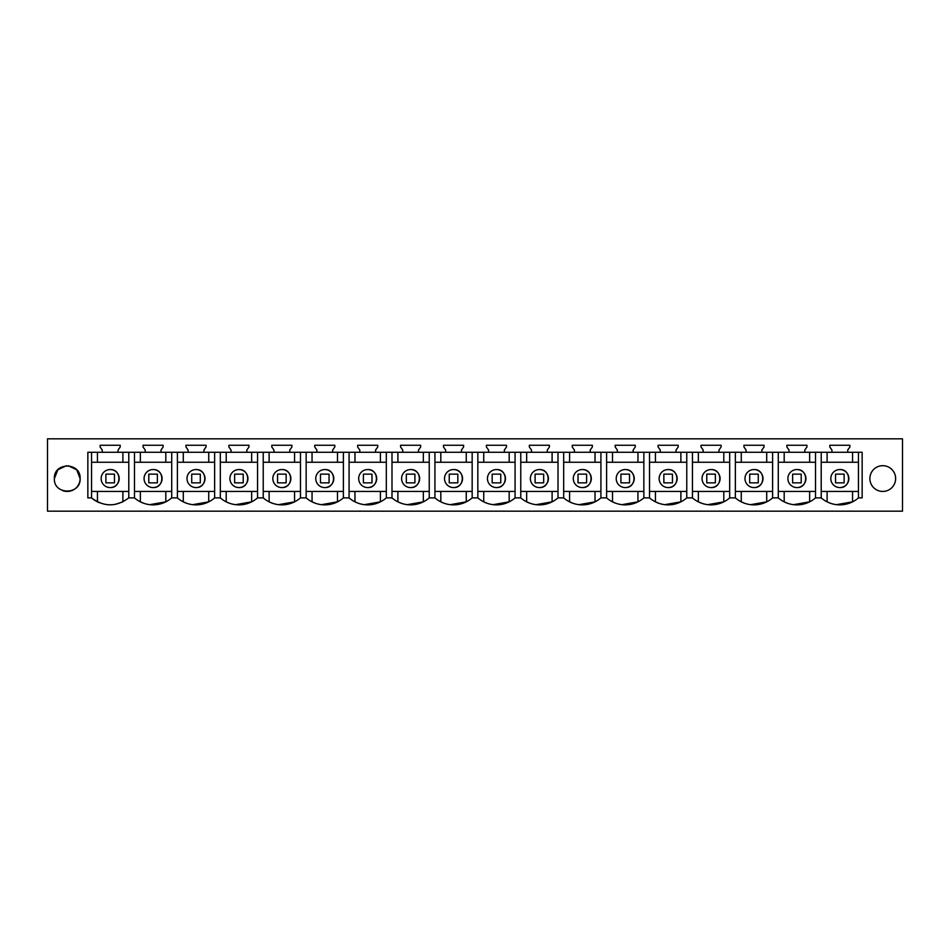 <?xml version="1.0" encoding="UTF-8"?>
<svg xmlns="http://www.w3.org/2000/svg" width="950" height="950" viewBox="0 0 950 950"><rect width="100%" height="100%" fill="white"/><g stroke="black" fill="none" stroke-linecap="round" stroke-linejoin="round"><path stroke-width="1.43" d="M47.5 511.183L902.5 511.183L902.5 438.817L47.5 438.817L47.5 511.183M68.269 465.726L76.701 469.822L80.121 478.562C80.916 461.949 53.568 461.949 54.364 478.562C53.568 495.176 80.916 495.176 80.121 478.562A12.873 12.873 0 0 1 77.176 486.756M831.939 452.271L831.939 450.039L829.789 446.975L829.789 445.253L849.882 445.253L849.882 446.975L847.732 450.039L847.732 452.271L87.851 452.271L87.851 497.883L91.544 497.883C103.954 507.122 116.375 507.122 128.784 497.883L134.472 497.883A28.334 28.334 0 0 0 140.363 501.838L143.533 503.191M858.456 452.271L858.456 497.883L862.149 497.883L862.149 452.271L847.732 452.271M858.456 497.883A28.334 28.334 0 0 1 821.216 497.883L815.528 497.883A28.334 28.334 0 0 1 778.288 497.883L772.611 497.883A28.334 28.334 0 0 1 735.371 497.883L729.695 497.883A28.334 28.334 0 0 1 692.455 497.883L686.767 497.883A28.334 28.334 0 0 1 649.527 497.883L643.851 497.883A28.334 28.334 0 0 1 606.611 497.883L600.923 497.883A28.334 28.334 0 0 1 563.683 497.883L558.006 497.883A28.334 28.334 0 0 1 520.766 497.883L515.078 497.883A28.334 28.334 0 0 1 477.838 497.883L472.162 497.883A28.334 28.334 0 0 1 434.922 497.883L429.234 497.883A28.334 28.334 0 0 1 391.994 497.883L386.317 497.883A28.334 28.334 0 0 1 349.077 497.883L343.389 497.883A28.334 28.334 0 0 1 306.149 497.883L300.473 497.883A28.334 28.334 0 0 1 263.233 497.883L257.545 497.883A28.334 28.334 0 0 1 220.305 497.883L214.629 497.883A28.334 28.334 0 0 1 177.389 497.883L171.713 497.883A28.334 28.334 0 0 1 134.472 497.883L134.472 452.271M102.268 452.271L102.268 450.039L100.118 446.975L100.118 445.253L120.211 445.253L120.211 446.975L118.061 450.039L118.061 452.271M145.196 452.271L145.196 450.039L143.046 446.975L143.046 445.253L163.127 445.253L163.127 446.975L160.989 450.039L160.989 452.271M188.112 452.271L188.112 450.039L185.963 446.975L185.963 445.253L206.055 445.253L206.055 446.975L203.906 450.039L203.906 452.271M231.028 452.271L231.028 450.039L228.891 446.975L228.891 445.253L248.971 445.253L248.971 446.975L246.834 450.039L246.834 452.271M273.956 452.271L273.956 450.039L271.807 446.975L271.807 445.253L291.899 445.253L291.899 446.975L289.75 450.039L289.75 452.271M316.872 452.271L316.872 450.039L314.735 446.975L314.735 445.253L334.816 445.253L334.816 446.975L332.666 450.039L332.666 452.271M359.801 452.271L359.801 450.039L357.651 446.975L357.651 445.253L377.744 445.253L377.744 446.975L375.594 450.039L375.594 452.271M402.717 452.271L402.717 450.039L400.579 446.975L400.579 445.253L420.66 445.253L420.66 446.975L418.511 450.039L418.511 452.271M445.645 452.271L445.645 450.039L443.496 446.975L443.496 445.253L463.588 445.253L463.588 446.975L461.439 450.039L461.439 452.271M488.561 452.271L488.561 450.039L486.412 446.975L486.412 445.253L506.504 445.253L506.504 446.975L504.355 450.039L504.355 452.271M531.489 452.271L531.489 450.039L529.34 446.975L529.34 445.253L549.421 445.253L549.421 446.975L547.283 450.039L547.283 452.271M574.406 452.271L574.406 450.039L572.256 446.975L572.256 445.253L592.349 445.253L592.349 446.975L590.199 450.039L590.199 452.271M617.334 452.271L617.334 450.039L615.184 446.975L615.184 445.253L635.265 445.253L635.265 446.975L633.127 450.039L633.127 452.271M660.25 452.271L660.25 450.039L658.101 446.975L658.101 445.253L678.193 445.253L678.193 446.975L676.044 450.039L676.044 452.271M703.166 452.271L703.166 450.039L701.029 446.975L701.029 445.253L721.109 445.253L721.109 446.975L718.972 450.039L718.972 452.271M746.094 452.271L746.094 450.039L743.945 446.975L743.945 445.253L764.038 445.253L764.038 446.975L761.888 450.039L761.888 452.271M789.011 452.271L789.011 450.039L786.873 446.975L786.873 445.253L806.954 445.253L806.954 446.975L804.804 450.039L804.804 452.271M869.879 478.562A12.873 12.873 0 0 1 882.752 465.69A12.873 12.873 0 0 1 895.636 478.562A12.873 12.873 0 0 1 882.752 491.435A12.873 12.873 0 0 1 869.879 478.562M91.544 452.271L91.544 497.883A28.334 28.334 0 0 0 97.446 501.838L97.446 491.435M98.04 502.134L99.406 502.728M107.825 504.759L112.409 504.771M115.14 504.414L122.811 501.885M62.439 490.509A12.873 12.873 0 0 0 76.463 487.552M54.364 478.562L57.855 469.751L66.429 465.714M110.164 487.576A9.013 9.013 0 0 1 101.151 478.562A9.013 9.013 0 0 1 110.164 469.549A9.013 9.013 0 0 1 119.189 478.562A9.013 9.013 0 0 1 110.164 487.576C121.802 488.134 121.802 468.991 110.164 469.549M97.446 452.271L97.446 462.258M122.894 452.271L122.894 462.258M128.784 452.271L128.784 497.883M122.894 491.435L122.894 501.838M91.544 462.258L128.784 462.258M91.544 491.435L128.784 491.435M839.836 487.576A9.013 9.013 0 0 1 830.811 478.562A9.013 9.013 0 0 1 839.836 469.549A9.013 9.013 0 0 1 848.849 478.562A9.013 9.013 0 0 1 839.836 487.576C851.461 488.134 851.461 468.991 839.836 469.549M821.216 491.435L858.456 491.435M858.456 462.258L821.216 462.258M821.216 452.271L821.216 497.883M793.63 504.664L809.626 501.838A28.334 28.334 0 0 0 815.528 497.883L815.528 452.271M827.106 491.435L827.106 501.838L830.276 503.191M836.546 504.664L852.554 501.838L852.554 491.435M827.106 452.271L827.106 462.258M852.554 452.271L852.554 462.258M153.092 487.576A9.013 9.013 0 0 1 144.067 478.562A9.013 9.013 0 0 1 153.092 469.549A9.013 9.013 0 0 1 162.106 478.562A9.013 9.013 0 0 1 153.092 487.576C164.718 488.134 164.718 468.991 153.092 469.549M140.363 452.271L140.363 462.258M165.811 452.271L165.811 462.258M171.713 452.271L171.713 497.883M177.389 452.271L177.389 497.883A28.334 28.334 0 0 0 183.291 501.838L186.449 503.191M149.803 504.664L165.799 501.838M134.472 491.435L171.713 491.435M134.472 462.258L171.713 462.258M140.363 491.435L140.363 501.838M165.811 491.435L165.811 501.838M196.009 487.576A9.013 9.013 0 0 1 186.996 478.562A9.013 9.013 0 0 1 196.009 469.549A9.013 9.013 0 0 1 205.022 478.562A9.013 9.013 0 0 1 196.009 487.576C207.646 488.134 207.646 468.991 196.009 469.549M183.291 452.271L183.291 462.258M208.739 452.271L208.739 462.258M214.629 452.271L214.629 497.883M220.305 497.883L220.317 497.883A28.334 28.334 0 0 0 226.207 501.838L229.377 503.191M220.317 452.271L220.317 497.883M192.731 504.664L208.727 501.838M177.389 491.435L214.629 491.435M177.389 462.258L214.629 462.258M183.291 491.435L183.291 501.838M208.739 491.435L208.739 501.838M238.925 487.576A9.013 9.013 0 0 1 229.912 478.562A9.013 9.013 0 0 1 238.925 469.549A9.013 9.013 0 0 1 247.95 478.562A9.013 9.013 0 0 1 238.925 487.576C250.562 488.134 250.562 468.991 238.925 469.549M226.207 452.271L226.207 462.258M251.655 452.271L251.655 462.258M257.545 452.271L257.545 497.883M263.233 452.271L263.233 497.883A28.334 28.334 0 0 0 269.123 501.838L272.294 503.191M235.648 504.664L251.643 501.838L251.655 491.435M220.317 491.435L257.545 491.435M220.317 462.258L257.545 462.258M226.207 491.435L226.207 501.838M281.853 487.576A9.013 9.013 0 0 1 272.828 478.562A9.013 9.013 0 0 1 281.853 469.549A9.013 9.013 0 0 1 290.866 478.562A9.013 9.013 0 0 1 281.853 487.576C293.491 488.134 293.491 468.991 281.853 469.549M269.123 452.271L269.123 462.258M294.571 452.271L294.571 462.258M300.473 452.271L300.473 497.883M306.149 452.271L306.149 497.883A28.334 28.334 0 0 0 312.051 501.838L315.222 503.191M278.564 504.664L294.571 501.838L294.571 491.435M263.233 491.435L300.473 491.435M263.233 462.258L300.473 462.258M269.123 491.435L269.123 501.838M324.769 487.576A9.013 9.013 0 0 1 315.756 478.562A9.013 9.013 0 0 1 324.769 469.549A9.013 9.013 0 0 1 333.794 478.562A9.013 9.013 0 0 1 324.769 487.576C336.407 488.134 336.407 468.991 324.769 469.549M312.051 452.271L312.051 462.258M337.499 452.271L337.499 462.258M343.389 452.271L343.389 497.883M349.077 452.271L349.077 497.883A28.334 28.334 0 0 0 354.968 501.838L354.968 491.435M321.492 504.664L337.488 501.838L337.499 491.435M306.149 491.435L343.389 491.435M306.149 462.258L343.389 462.258M312.051 491.435L312.051 501.838M367.697 487.576A9.013 9.013 0 0 1 358.673 478.562A9.013 9.013 0 0 1 367.697 469.549A9.013 9.013 0 0 1 376.711 478.562A9.013 9.013 0 0 1 367.697 487.576C379.323 488.134 379.323 468.991 367.697 469.549M354.968 452.271L354.968 462.258M380.416 452.271L380.416 462.258M386.317 452.271L386.317 497.883M391.994 452.271L391.994 497.883A28.334 28.334 0 0 0 397.896 501.838L397.896 491.435M354.979 501.838L358.138 503.191M364.408 504.664L380.416 501.838L380.416 491.435M349.077 491.435L386.317 491.435M349.077 462.258L386.317 462.258M410.614 487.576A9.013 9.013 0 0 1 401.601 478.562A9.013 9.013 0 0 1 410.614 469.549A9.013 9.013 0 0 1 419.639 478.562A9.013 9.013 0 0 1 410.614 487.576C422.251 488.134 422.251 468.991 410.614 469.549M397.896 452.271L397.896 462.258M423.344 452.271L423.344 462.258M429.234 452.271L429.234 497.883M434.922 452.271L434.922 497.883A28.334 28.334 0 0 0 440.812 501.838L443.983 503.191M397.907 501.838L401.066 503.191M407.336 504.664L423.332 501.838L423.344 491.435M391.994 491.435L429.234 491.435M391.994 462.258L429.234 462.258M453.542 487.576A9.013 9.013 0 0 1 444.517 478.562A9.013 9.013 0 0 1 453.542 469.549A9.013 9.013 0 0 1 462.555 478.562A9.013 9.013 0 0 1 453.542 487.576C465.168 488.134 465.168 468.991 453.542 469.549M440.812 452.271L440.812 462.258M466.26 452.271L466.26 462.258M472.162 452.271L472.162 497.883M477.838 452.271L477.838 497.883A28.334 28.334 0 0 0 483.74 501.838L486.911 503.191M450.253 504.664L466.26 501.838L466.26 491.435M434.922 491.435L472.162 491.435M434.922 462.258L472.162 462.258M440.812 491.435L440.812 501.838M496.458 487.576A9.013 9.013 0 0 1 487.445 478.562A9.013 9.013 0 0 1 496.458 469.549A9.013 9.013 0 0 1 505.483 478.562A9.013 9.013 0 0 1 496.458 487.576C508.096 488.134 508.096 468.991 496.458 469.549M483.74 452.271L483.74 462.258M509.188 452.271L509.188 462.258M515.078 452.271L515.078 497.883M520.766 452.271L520.766 497.883A28.334 28.334 0 0 0 526.656 501.838L529.827 503.191M493.181 504.664L509.176 501.838L509.188 491.435M477.838 491.435L515.078 491.435M477.838 462.258L515.078 462.258M483.74 491.435L483.74 501.838M539.386 487.576A9.013 9.013 0 0 1 530.361 478.562A9.013 9.013 0 0 1 539.386 469.549A9.013 9.013 0 0 1 548.399 478.562A9.013 9.013 0 0 1 539.386 487.576C551.012 488.134 551.012 468.991 539.386 469.549M526.656 452.271L526.656 462.258M552.104 452.271L552.104 462.258M558.006 452.271L558.006 497.883M563.683 452.271L563.683 497.883A28.334 28.334 0 0 0 569.584 501.838L572.755 503.191M536.097 504.664L552.104 501.838L552.104 491.435M520.766 491.435L558.006 491.435M520.766 462.258L558.006 462.258M526.656 491.435L526.656 501.838M582.303 487.576A9.013 9.013 0 0 1 573.289 478.562A9.013 9.013 0 0 1 582.303 469.549A9.013 9.013 0 0 1 591.327 478.562A9.013 9.013 0 0 1 582.303 487.576C593.94 488.134 593.94 468.991 582.303 469.549M569.584 452.271L569.584 462.258M595.033 452.271L595.033 462.258M600.923 452.271L600.923 497.883M606.611 452.271L606.611 497.883A28.334 28.334 0 0 0 612.501 501.838L615.671 503.191M579.025 504.664L595.021 501.838M563.683 491.435L600.923 491.435M563.683 462.258L600.923 462.258M569.584 491.435L569.584 501.838M595.033 491.435L595.033 501.838M625.231 487.576A9.013 9.013 0 0 1 616.206 478.562A9.013 9.013 0 0 1 625.231 469.549A9.013 9.013 0 0 1 634.244 478.562A9.013 9.013 0 0 1 625.231 487.576C636.856 488.134 636.856 468.991 625.231 469.549M612.501 452.271L612.501 462.258M637.949 452.271L637.949 462.258M643.851 452.271L643.851 497.883M649.527 452.271L649.527 497.883A28.334 28.334 0 0 0 655.429 501.838L658.587 503.191M621.941 504.664L637.937 501.838L637.949 491.435M606.611 491.435L643.851 491.435M606.611 462.258L643.851 462.258M612.501 491.435L612.501 501.838M668.147 487.576A9.013 9.013 0 0 1 659.134 478.562A9.013 9.013 0 0 1 668.147 469.549A9.013 9.013 0 0 1 677.172 478.562A9.013 9.013 0 0 1 668.147 487.576C679.784 488.134 679.784 468.991 668.147 469.549M655.429 452.271L655.429 462.258M680.877 452.271L680.877 462.258M686.767 452.271L686.767 497.883M692.455 452.271L692.455 497.883A28.334 28.334 0 0 0 698.345 501.838L701.516 503.191M664.869 504.664L680.865 501.838L680.877 491.435M649.527 491.435L686.767 491.435M649.527 462.258L686.767 462.258M655.429 491.435L655.429 501.838M711.075 487.576A9.013 9.013 0 0 1 702.05 478.562A9.013 9.013 0 0 1 711.075 469.549A9.013 9.013 0 0 1 720.088 478.562A9.013 9.013 0 0 1 711.075 487.576C722.701 488.134 722.701 468.991 711.075 469.549M698.345 452.271L698.345 462.258M723.793 452.271L723.793 462.258M729.683 452.271L729.683 497.883M735.371 452.271L735.371 497.883A28.334 28.334 0 0 0 741.261 501.838L741.261 491.435M707.786 504.664L723.781 501.838L723.793 491.435M692.455 491.435L729.683 491.435M692.455 462.258L729.683 462.258M698.345 491.435L698.345 501.838M753.991 487.576A9.013 9.013 0 0 1 744.978 478.562A9.013 9.013 0 0 1 753.991 469.549A9.013 9.013 0 0 1 763.004 478.562A9.013 9.013 0 0 1 753.991 487.576C765.629 488.134 765.629 468.991 753.991 469.549M741.261 452.271L741.261 462.258M766.709 452.271L766.709 462.258M772.611 452.271L772.611 497.883M778.288 452.271L778.288 497.883A28.334 28.334 0 0 0 784.189 501.838L784.189 491.435M741.273 501.838L744.432 503.191M750.714 504.664L766.709 501.838L766.709 491.435M735.371 491.435L772.611 491.435M735.371 462.258L772.611 462.258M796.908 487.576A9.013 9.013 0 0 1 787.894 478.562A9.013 9.013 0 0 1 796.908 469.549A9.013 9.013 0 0 1 805.932 478.562A9.013 9.013 0 0 1 796.908 487.576C808.545 488.134 808.545 468.991 796.908 469.549M784.189 452.271L784.189 462.258M809.637 452.271L809.637 462.258M784.201 501.838L787.36 503.191M778.288 491.435L815.528 491.435M778.288 462.258L815.528 462.258M809.637 491.435L809.637 501.838M114.463 482.849L114.463 474.145L105.877 474.145L105.877 482.849L114.463 482.849M157.379 482.849L157.379 474.145L148.794 474.145L148.794 482.849L157.379 482.849M200.296 482.849L200.296 474.145L191.722 474.145L191.722 482.849L200.296 482.849M243.224 482.849L243.224 474.145L234.638 474.145L234.638 482.849L243.224 482.849M286.14 482.849L286.14 474.145L277.554 474.145L277.554 482.849L286.14 482.849M329.068 482.849L329.068 474.145L320.483 474.145L320.483 482.849L329.068 482.849M371.984 482.849L371.984 474.145L363.399 474.145L363.399 482.849L371.984 482.849M414.912 482.849L414.912 474.145L406.327 474.145L406.327 482.849L414.912 482.849M457.829 482.849L457.829 474.145L449.243 474.145L449.243 482.849L457.829 482.849M500.757 482.849L500.757 474.145L492.171 474.145L492.171 482.849L500.757 482.849M543.673 482.849L543.673 474.145L535.087 474.145L535.087 482.849L543.673 482.849M586.601 482.849L586.601 474.145L578.016 474.145L578.016 482.849L586.601 482.849M629.518 482.849L629.518 474.145L620.932 474.145L620.932 482.849L629.518 482.849M672.446 482.849L672.446 474.145L663.86 474.145L663.86 482.849L672.446 482.849M715.362 482.849L715.362 474.145L706.776 474.145L706.776 482.849L715.362 482.849M758.278 482.849L758.278 474.145L749.704 474.145L749.704 482.849L758.278 482.849M801.206 482.849L801.206 474.145L792.621 474.145L792.621 482.849L801.206 482.849M844.123 482.849L844.123 474.145L835.537 474.145L835.537 482.849L844.123 482.849"/></g></svg>
